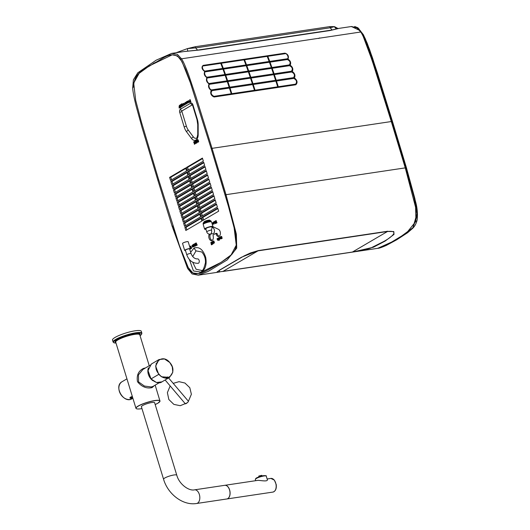 <?xml version="1.0" encoding="UTF-8"?>
<svg xmlns="http://www.w3.org/2000/svg" width="530" height="530" viewBox="0 0 530 530"><rect width="100%" height="100%" fill="white"/><g stroke="black" fill="none" stroke-linecap="round" stroke-linejoin="round"><path stroke-width="0.79" d="M262.032 475.96L261.84 475.33L258.832 476.039L258.733 476.967M158.728 374.372L155.628 366.058L159.013 359.545L151.394 364.017L147.989 370.536L151.037 378.93L156.436 382.488L161.915 381.865L169.56 377.36L161.498 376.784L158.728 374.372L155.628 366.058L159.013 359.545L164.466 358.956L169.839 362.54L172.276 366.853L172.813 372.199L169.56 377.36L161.498 376.784L158.728 374.372L151.037 378.93M169.839 362.6L169.839 362.6C178.511 372.06 166.97 384.389 159 374.154C150.262 364.726 161.835 352.437 169.839 362.6L172.276 366.853L172.813 372.199L169.56 377.36M155.966 363.719A9.467 7.294 -120.5 0 1 156.304 363.759M166.599 378.248L167.738 376.916M167.294 377.254L166.48 378.254M166.976 377.241L166.042 378.254M166.943 377.194L165.956 378.254M167.579 377.002L167.222 377.618M165.572 378.228L165.943 377.936M226.807 498.975A6.903 4.2 -98.5 0 0 226.847 498.975A6.903 4.2 -98.5 0 0 229.616 489.912A6.903 4.2 -98.5 0 0 224.799 485.314A6.903 4.2 -98.5 0 0 224.766 485.314M224.799 485.314L258.07 480.332C261.793 480.584 268.432 481.942 267.305 479.279L267.305 479.292M196.57 503.5L226.767 498.982A6.903 4.2 -98.5 0 0 229.901 491.529A6.903 4.2 -98.5 0 0 224.727 485.321L194.53 489.839C189.077 491.224 179.233 484.413 176.775 475.191A6.903 1.305 -17 0 0 169.785 475.966A6.903 1.305 -17 0 0 163.565 479.233C167.844 494.073 182.837 505.786 196.57 503.5A6.903 4.2 -98.5 0 0 199.704 496.047A6.903 4.2 -98.5 0 0 194.53 489.839M132.361 396.566L130.075 398.182L131.937 398.567A9.865 7.606 59.5 0 0 132.864 398.222A9.865 7.606 -120.5 0 1 131.844 398.626L131.129 398.759L132.328 396.473L130.605 397.063L130.095 398.235M132.447 396.851L130.817 398.083L132.341 398.315A9.865 7.606 59.5 0 0 132.845 398.162A9.865 7.606 59.5 0 1 132.374 398.308L130.87 398.083L132.454 396.864M113.115 342.049L112.506 340.061A15.045 2.842 -17 0 1 126.06 332.939A15.045 2.842 -17 0 1 141.278 331.263L141.888 333.251A15.045 2.842 -17 0 0 131.433 333.642A15.045 2.842 -17 0 0 115.692 339.419A15.045 2.842 -17 0 0 113.115 342.049L113.764 342.718L115.997 343.049A14.701 2.783 -17 0 1 117.872 338.736A14.701 2.783 -17 0 1 136.091 333.165A14.701 2.783 -17 0 1 140.053 335.675L141.371 334.622L141.888 333.251M130.095 397.407L129.976 398.017M131.029 392.213L127.425 380.427M149.241 365.726L139.774 334.761A12.581 2.378 -17 0 0 127.048 336.166A12.581 2.378 -17 0 0 115.712 342.115L135.945 408.285A12.581 2.378 -17 0 1 147.274 402.33A12.581 2.378 -17 0 1 160 400.932A12.581 2.378 -17 0 1 159.881 401.482M154.356 385.608L152.117 387.582L151.004 387.841C145.796 388.477 141.291 386.423 137.489 381.686C136.442 375.26 138.476 370.821 143.597 368.37L145.458 367.952M149.738 365.435L142.974 369.41L138.456 374.895L138.569 381.905L144.399 386.039L151.176 386.96L153.057 386.37M141.457 406.927A6.956 1.318 -17 0 1 141.364 406.795A6.956 1.318 -17 0 1 142.557 405.576A6.956 1.318 -17 0 1 149.838 402.906A6.956 1.318 -17 0 1 154.667 402.727A6.956 1.318 -17 0 1 154.667 402.893M211.993 242.005L212.358 243.482L212.702 243.972L212.808 243.217L211.94 241.726A1.199 0.729 -98.5 0 0 211.821 241.826L211.921 242.064A0.901 0.55 81.5 0 1 211.993 242.005M211.099 242.243L211.808 244.562L211.099 242.243M197.041 140.331L197.253 140.033A0.802 0.49 81.5 0 1 197.518 140.006L197.981 140.735A1.497 0.908 -98.5 0 1 198.074 141.199A0.722 0.437 81.5 0 1 198.035 141.629L197.147 141.815L197.889 142.179A1.226 0.749 -98.5 0 0 198.174 141.841A1 0.61 -98.5 0 0 198.28 141.298L197.557 139.721L196.862 140.192L197.034 140.854L197.041 140.331M196.531 140.841A1.086 0.662 -98.5 0 0 196.173 140.543L195.782 140.589A1.232 0.749 -98.5 0 0 195.497 140.927L195.769 142.742A1.067 0.649 -98.5 0 0 196.126 143.034A1.186 0.722 -98.5 0 0 196.511 142.987L196.789 141.377A1.418 0.861 -98.5 0 0 196.531 140.841M196.69 142.305L196.431 142.722A0.808 0.497 -98.5 0 1 196.153 142.749A0.775 0.47 81.5 0 1 195.888 142.517L195.861 140.854L196.69 142.305M187.163 101.303L187.355 102.714L186.593 101.641L186.805 103.496L186.792 101.972L187.554 103.052L187.355 101.601L188.15 102.707L187.163 101.303M185.666 102.515L186.269 102.734L185.533 103.164L186.269 103.853L186.454 102.694L186.136 102.131L185.666 102.515M186.348 103.376L185.778 103.297L186.328 102.972L186.348 103.376M183.91 103.33L183.579 103.37A0.941 0.576 -98.5 0 0 183.387 103.562L183.459 104.35L184.208 104.536L183.612 104.861L184.142 105.106A0.934 0.57 -98.5 0 0 184.274 104.986A0.636 0.384 -98.5 0 0 184.354 104.841L184.248 104.205L183.506 104.006L184.162 103.661L183.91 103.33M182.201 104.224L182.718 105.901L182.691 104.178L183.512 105.43L183.102 104.132A0.576 0.351 -98.5 0 0 182.989 103.953L182.83 103.873A0.722 0.437 -98.5 0 0 182.651 103.913L182.201 104.224M181.578 103.834L181.83 104.648A0.583 0.358 -98.5 0 0 181.505 104.589L181.353 105.728A1.206 0.735 -98.5 0 0 181.532 106.139L181.777 106.364A0.709 0.431 -98.5 0 0 182.028 106.351L182.174 106.185A0.669 0.404 -98.5 0 0 182.234 105.927L181.578 103.834M182.115 105.834L181.744 106.066L181.518 105.629L181.591 104.814L182.115 105.834M180.525 104.45L180.776 105.265A0.583 0.358 -98.5 0 0 180.452 105.205L180.299 106.351A1.206 0.735 -98.5 0 0 180.478 106.762L180.723 106.987A0.709 0.431 -98.5 0 0 180.975 106.967L181.121 106.808A0.669 0.404 -98.5 0 0 181.18 106.543L180.525 104.45M181.061 106.457L180.69 106.682L180.465 106.252L180.538 105.437L181.061 106.457M158.669 179.749L179.458 245.681L188.249 267.584L192.86 272.937L198.299 273.666L221.07 262.377L231.12 254.923L236.261 245.145L234.127 227.82L228.417 206.256L211.245 148.824L190.667 83.508L182.002 61.599L177.444 55.882L172.184 54.822L149.361 65.879L139.105 73.359L133.699 83.071L135.68 100.316L141.391 121.96L158.669 179.749M203.692 162.253L204.633 165.314L188.614 174.734L187.68 171.68L203.692 162.253M204.971 166.427L205.905 169.487L189.886 178.908L188.952 175.847L204.971 166.427M206.243 170.594L207.177 173.654L191.164 183.075L190.23 180.014L206.243 170.594M207.522 174.761L208.456 177.822L192.436 187.242L191.502 184.188L207.522 174.761M208.794 178.935L209.728 181.995L193.715 191.416L192.774 188.355L208.794 178.935M210.065 183.102L211.006 186.162L194.987 195.583L194.053 192.523L210.065 183.102M211.344 187.269L212.278 190.33L196.259 199.75L195.325 196.696L211.344 187.269M212.616 191.443L213.55 194.503L197.538 203.924L196.603 200.863L212.616 191.443M213.895 195.61L214.829 198.671L198.81 208.091L197.875 205.031L213.895 195.61M215.167 199.777L216.101 202.838L200.088 212.258L199.148 209.198L215.167 199.777M216.439 203.951L217.38 207.011L201.36 216.432L200.426 213.371L216.439 203.951M217.717 208.118L218.651 211.178L202.632 220.599L201.698 217.538L217.717 208.118M202.42 158.086L203.354 161.147L187.342 170.567L186.401 167.506L202.42 158.086M209.264 234.108L209.006 234.869A3.697 2.252 -98.5 0 0 209.277 238.818A3.697 2.252 -98.5 0 0 211.609 240.627A3.697 2.252 -98.5 0 0 213.093 235.777L213.153 234.923L215.591 233.485L216.074 234.022A3.697 2.252 -98.5 0 0 218.658 236.486A3.697 2.252 -98.5 0 0 220.4 233.207A3.697 2.252 -98.5 0 0 218.453 229.318L213.583 226.986A3.697 2.252 -98.5 0 0 212.901 226.82M170.541 180.452L169.6 177.391L185.619 167.97L186.553 171.031L170.541 180.452M171.813 184.619L170.879 181.558L186.891 172.137L187.832 175.198L171.813 184.619M173.085 188.786L172.151 185.732L188.17 176.311L189.104 179.365L173.085 188.786M174.363 192.96L173.429 189.899L189.442 180.478L190.376 183.539L174.363 192.96M175.635 197.127L174.701 194.066L190.72 184.645L191.655 187.706L175.635 197.127M176.914 201.294L175.973 198.24L191.993 188.819L192.927 191.873L176.914 201.294M178.186 205.468L177.252 202.407L193.264 192.986L194.205 196.047L178.186 205.468M179.458 209.635L178.524 206.574L194.543 197.153L195.477 200.214L179.458 209.635M180.737 213.802L179.802 210.748L195.815 201.327L196.749 204.381L180.737 213.802M182.009 217.976L181.075 214.915L197.094 205.494L198.028 208.555L182.009 217.976M183.287 222.143L182.346 219.082L198.366 209.661L199.3 212.722L183.287 222.143M184.559 226.31L183.625 223.256L199.638 213.828L200.578 216.889L184.559 226.31M185.831 230.484L184.897 227.423L200.916 218.002L201.851 221.063L185.831 230.484M189.395 259.541L193.45 270.956L201.314 272.162C205.448 269.366 206.919 264.45 205.706 257.414C203.043 249.398 199.134 246.311 193.973 248.159L190.654 252.273M197.1 245.085L196.252 242.945L195.683 243.111L195.934 245.045A7.917 4.816 -98.5 0 0 195.981 245.344L194.855 243.601L195.192 246.132L195.133 244.416A10.838 6.599 -98.5 0 0 195.047 243.873A6.943 4.227 -98.5 0 0 195.398 244.628L196.166 245.562L195.881 243.383A10.706 6.519 -98.5 0 0 196.08 243.82L196.935 245.112L195.868 243.005M196.126 245.218L196.557 245.503L196.438 244.562M195.537 244.482L195.517 244.356A10.838 6.599 -98.5 0 0 195.431 243.813A6.943 4.227 -98.5 0 0 195.789 244.575L195.901 244.794M195.385 244.602L195.583 246.079L195.623 245.059M195.835 244.244L195.418 243.442L195.312 244.038M196.206 244.078L196.325 244.993A7.917 4.816 -98.5 0 0 196.365 245.284L196.054 244.681M194.272 244.138L194.152 244.429A0.61 0.371 -98.5 0 0 194.073 244.277L194.338 244.708L193.967 245.118L193.927 244.449A0.629 0.384 81.5 0 1 194.079 244.277M194.517 245.516L194.828 244.88A0.729 0.444 -98.5 0 0 194.921 244.714L194.437 243.972A0.954 0.576 -98.5 0 0 194.358 244.032L194.046 244.032A0.954 0.576 -98.5 0 0 193.881 244.191L193.761 244.489A0.61 0.371 -98.5 0 0 193.669 244.303L193.49 244.403A0.669 0.404 81.5 0 1 193.596 244.582L194.073 245.874L194.656 245.675L194.735 245.085L194.06 245.416L194.437 244.933A0.729 0.444 -98.5 0 0 194.53 244.774L194.338 244.019M195.047 245.052L194.57 245.569M194.464 245.814L195.133 245.363M194.192 245.165L194.351 245.655M193.934 244.429A0.669 0.404 81.5 0 1 193.98 244.522L194.146 245.019M193.596 244.575L193.404 244.595A1.199 0.729 -98.5 0 0 193.284 244.694L193.39 244.933A0.901 0.55 81.5 0 1 193.457 244.88L193.867 246.072M193.768 246.218L193.019 244.655A1.199 0.729 -98.5 0 0 192.9 244.754L192.999 244.993A0.901 0.55 81.5 0 1 193.072 244.94L193.781 246.9L193.768 246.218L194.172 246.847L194.232 245.933M193.457 245.569L192.721 244.979L192.456 245.774L192.794 245.218L193.092 245.715M193.132 245.006L192.489 245.291M192.953 246.735L193.51 246.37M192.562 246.132L192.768 246.576M192.085 245.403L192.198 246.37A1.179 0.716 -98.5 0 1 192.271 246.715L192.059 247.331L192.516 246.768M191.39 248.451L190.886 246.106L190.502 246.165L191.032 248.583L190.502 246.165M190.634 248.504L191.058 248.57M190.363 246.41L190.475 247.98M216.876 222.805L216.141 220.593L215.756 220.652L215.876 222.785L214.849 221.182L215.332 223.633L215.127 221.659L215.895 223.296L215.809 221.262L216.69 222.832L215.756 220.652M216.054 222.746L216.286 223.243L216.459 222.792M215.657 222.322L215.518 221.6L215.756 222.116M215.498 222.448L215.823 223.137M215.624 221.341L215.24 221.123L215.332 221.606M216.147 222.057L216.26 222.732L215.929 222.01M214.18 221.812L214.259 222.52L213.948 222.699L214.054 221.885M215.127 222.587L214.445 222.984L214.968 221.977L214.358 221.639M214.465 223.269L215.173 222.819M214.213 222.779L214.319 221.613L213.497 221.977L213.987 223.256L214.723 223.057M213.941 222.024L214.153 222.58M213.034 222.421L213.895 224.243L214.08 223.435L213.034 222.421M212.272 224.316L212.908 224.296L212.994 223.375L212.556 222.819L211.98 223.349M212.046 223.581L212.49 223.031L212.855 223.455L212.139 223.879M221.302 238.805L222.169 238.315A0.623 0.378 -98.5 0 0 221.99 237.692L220.937 237.367L221.156 236.777L221.878 236.95A0.828 0.503 -98.5 0 0 221.401 236.42L221.063 236.506M221.527 237.897L221.964 238.368L221.487 238.632M220.831 236.751L220.732 237.109A0.676 0.411 -98.5 0 0 220.844 237.659M213.544 243.369L214.411 242.879A0.623 0.378 -98.5 0 0 214.233 242.256L213.186 241.932L213.398 241.342L214.127 241.514A0.828 0.503 -98.5 0 0 213.643 240.978L213.305 241.07M213.769 242.455L214.206 242.925L213.729 243.197M213.073 241.316L212.974 241.673A0.676 0.411 -98.5 0 0 213.086 242.223M197.915 142.159L198.273 142.119A1.226 0.749 -98.5 0 0 198.558 141.788A1 0.61 -98.5 0 0 198.664 141.238L197.948 139.662L197.246 140.132L197.22 140.828L197.637 139.98M197.895 141.848L197.531 141.762L197.875 142.146M197.823 139.933A0.802 0.49 81.5 0 1 197.902 139.953L198.366 140.675A1.497 0.908 -98.5 0 1 198.458 141.146A0.722 0.437 81.5 0 1 198.419 141.576L197.935 141.874M196.531 142.981A1.186 0.722 -98.5 0 0 196.902 142.928L197.292 142.04M197.266 142.325L197.173 141.318A1.418 0.861 -98.5 0 0 196.974 140.867M195.901 140.834A1.232 0.749 -98.5 0 0 195.881 140.867L196.153 142.683A1.067 0.649 -98.5 0 0 196.219 142.769M196.809 140.655A1.086 0.662 -98.5 0 0 196.557 140.49L196.166 140.529A1.232 0.749 -98.5 0 0 196.153 140.543M195.683 143.451L195.842 142.835M195.391 141.364L194.748 141.245L195.351 143.219L194.192 141.57L194.391 143.743L193.629 141.901L194.576 144.081L194.411 142.278A11.309 6.883 -98.5 0 0 194.364 141.861A18.47 11.243 -98.5 0 0 194.536 142.166L195.63 143.458L194.921 141.146M194.802 142.252L194.795 142.219A11.309 6.883 -98.5 0 0 194.755 141.801A18.47 11.243 -98.5 0 0 194.921 142.106L195.113 142.444M194.583 143.709L194.96 144.021L194.841 142.702M194.219 141.848L194.305 142.802M194.662 142.384L194.543 143.716M189.965 102.389A0.616 0.378 -98.5 0 0 189.978 102.396L190.906 102.005L190.197 99.686L189.634 99.852L189.919 100.793L189.276 101.999A0.749 0.457 -98.5 0 0 189.594 102.449L190.515 102.065L189.813 99.746M189.959 100.939L189.667 101.945A0.749 0.457 -98.5 0 0 189.76 102.171M189.29 101.276L188.548 100.614A0.881 0.537 -98.5 0 0 188.342 100.859A0.735 0.451 -98.5 0 0 188.263 101.243L188.68 102.336L189.336 101.999M187.825 102.105L187.746 101.548L188.534 102.648L187.719 101.144L187.613 101.72M187.481 102.522L187.772 103.098L187.898 102.648M187.249 102.482L187.269 102.098M187.309 103.005L187.09 102.575M187.196 101.561L187.037 102.065M186.845 102.634L186.109 102.045L185.844 102.84L186.182 102.283L186.481 102.78M186.931 103.158L186.898 102.827M186.341 103.807L186.904 103.436M185.951 103.198L186.156 103.641M185.831 104.165L185.904 103.834M185.434 104.191L185.772 103.973M184.188 104.754L184.533 105.046A0.934 0.57 -98.5 0 0 184.665 104.927A0.636 0.384 -98.5 0 0 184.745 104.781L184.639 104.145L183.89 103.946L184.546 103.602L183.963 103.31A0.941 0.576 -98.5 0 0 183.923 103.337M184.288 104.37L184.274 104.834M183.777 103.502L183.744 104.125M183.373 103.893L183.221 103.82A0.722 0.437 -98.5 0 0 183.035 103.853L182.764 104.152M183.035 103.853L182.81 104.324M183.082 104.118L183.831 105.145M183.711 104.774L183.612 104.436M182.618 104.251L183.102 105.841L182.949 104.291M181.889 104.529L181.737 105.669A1.206 0.735 -98.5 0 0 181.923 106.079L182.161 106.311A0.709 0.431 -98.5 0 0 182.419 106.291L182.559 106.132A0.669 0.404 -98.5 0 0 182.625 105.868L182.797 105.854M182.287 104.172L181.962 103.774L182.214 104.589A0.583 0.358 -98.5 0 0 181.976 104.496M180.843 105.152L180.684 106.291A1.206 0.735 -98.5 0 0 180.869 106.702L181.108 106.927A0.709 0.431 -98.5 0 0 181.366 106.908L181.505 106.749A0.669 0.404 -98.5 0 0 181.571 106.484L181.697 106.325M181.28 104.96L180.915 104.39L181.161 105.212A0.583 0.358 -98.5 0 0 180.929 105.119M180.233 105.569L180.65 106.947M179.981 106.722L179.61 105.437A0.709 0.431 81.5 0 1 179.71 105.41L179.61 105.152A0.623 0.378 -98.5 0 0 179.498 105.178L179.365 106.026M179.524 105.967L179.133 106.02L180.233 107.53M179.392 106.451L179.511 107.954L179.59 106.768M220.076 238.891L220.732 238.553L220.672 237.778M219.725 237.433A0.735 0.451 -98.5 0 0 219.659 237.798L219.957 238.772M220.341 237.195L219.943 237.168A0.881 0.537 -98.5 0 0 219.884 237.208M219.181 239.487A0.616 0.378 -98.5 0 0 219.652 239.282L219.175 237.751A0.716 0.431 -98.5 0 0 218.923 237.765L218.685 238.043M218.923 237.765L218.724 238.175M218.983 239.606L219.215 240.375L219.148 239.52M218.526 238.129L218.91 239.374M217.79 238.5L217.671 238.791A0.61 0.371 -98.5 0 0 217.598 238.639L217.856 239.07L217.492 239.481L217.446 238.811A0.629 0.384 81.5 0 1 217.598 238.639M218.247 238.328L217.956 238.334A0.954 0.576 -98.5 0 0 217.876 238.394M218.035 239.878L218.347 239.242A0.729 0.444 -98.5 0 0 218.426 239.109M218.526 239.434L218.088 239.938M217.982 240.183L218.658 239.726M217.711 239.527L217.87 240.017M217.459 238.791A0.669 0.404 81.5 0 1 217.499 238.884L217.664 239.381M212.59 241.713L212.325 241.667A1.199 0.729 -98.5 0 0 212.205 241.766L212.311 242.005A0.901 0.55 81.5 0 1 212.378 241.952L212.788 243.137M213.146 242.978L212.981 243.104A0.762 0.464 -98.5 0 0 213.159 243.429L214.027 242.939A0.623 0.378 -98.5 0 0 213.848 242.316L212.795 241.991L213.014 241.395L213.736 241.574A0.828 0.503 -98.5 0 0 213.259 241.037L212.921 241.13A1.153 0.702 -98.5 0 0 212.689 241.369L212.583 241.733A0.676 0.411 -98.5 0 0 212.788 242.409L213.703 242.521L213.338 243.257L212.841 242.462M212.702 243.283L213.093 243.913L213.12 243.383M211.934 242.051L212.305 243.257M212.358 244.403L211.649 242.091L212.358 244.403M215.591 233.485L216.757 233.313L215.995 233.756M216.074 234.022L217.24 233.849L216.757 233.313M219.221 236.274A3.697 2.252 81.5 0 1 217.24 233.849M212.172 240.415A3.697 2.252 81.5 0 1 210.172 234.697L210.37 234.094M171.581 179.836L170.786 177.232L169.6 177.391M170.786 177.232L185.758 168.427M186.401 167.506L187.587 167.347L188.382 169.951M187.587 167.347L202.559 158.543M186.878 229.868L186.083 227.264L184.897 227.423M186.083 227.264L201.055 218.459M201.698 217.538L202.884 217.38L203.679 219.983M202.884 217.38L217.856 208.575M194.053 192.523L195.232 192.364L196.034 194.967M195.232 192.364L210.205 183.559M192.774 188.355L193.96 188.196L194.755 190.8M193.96 188.196L208.933 179.392M191.502 184.188L192.688 184.029L193.483 186.633M192.688 184.029L207.661 175.218M190.23 180.014L191.41 179.856L192.204 182.459M191.41 179.856L206.382 171.051M188.952 175.847L190.137 175.688L190.932 178.292M190.137 175.688L205.11 166.884M187.68 171.68L188.859 171.521L189.66 174.125M188.859 171.521L203.831 162.71M200.426 213.371L201.605 213.212L202.407 215.816M201.605 213.212L216.578 204.408M199.148 209.198L200.333 209.045L201.128 211.649M200.333 209.045L215.306 200.234M197.875 205.031L199.061 204.871L199.856 207.475M199.061 204.871L214.034 196.067M196.603 200.863L197.783 200.704L198.578 203.308M197.783 200.704L212.755 191.9M195.325 196.696L196.511 196.537L197.306 199.141M196.511 196.537L211.483 187.726M179.233 204.852L178.431 202.248L177.252 202.407M178.431 202.248L193.404 193.443M177.954 200.685L177.159 198.081L175.973 198.24M177.159 198.081L192.132 189.27M176.682 196.511L175.887 193.907L174.701 194.066M175.887 193.907L190.86 185.102M175.403 192.344L174.608 189.74L173.429 189.899M174.608 189.74L189.581 180.935M174.131 188.177L173.336 185.573L172.151 185.732M173.336 185.573L188.309 176.762M172.853 184.003L172.058 181.399L170.879 181.558M172.058 181.399L187.03 172.594M185.606 225.701L184.804 223.097L183.625 223.256M184.804 223.097L199.777 214.286M184.327 221.527L183.532 218.923L182.346 219.082M183.532 218.923L198.505 210.119M183.055 217.36L182.26 214.756L181.075 214.915M182.26 214.756L197.233 205.951M181.777 213.192L180.982 210.589L179.802 210.748M180.982 210.589L195.954 201.778M180.505 209.019L179.71 206.415L178.524 206.574M179.71 206.415L194.682 197.61M192.708 262.224L196.087 269.24L201.791 270.472C202.838 270.956 204.05 268.379 205.435 262.734C205.693 258.726 204.481 255.149 201.791 251.982L196.02 250.882L192.701 256.58M190.72 103.151L180.425 109.207A2.577 1.57 -98.5 0 0 179.749 112.459L184.195 126.995A11.951 7.274 -98.5 0 0 186.52 131.745L191.575 138.549A6.771 4.121 -98.5 0 0 195.921 140.026A6.771 4.121 -98.5 0 0 198.174 134.666L198.167 124.888A1.974 0.371 179.9 0 1 197.743 124.663L197.75 134.434C197.147 137.528 196.703 138.754 196.425 138.118A4.863 2.961 81.5 0 1 193.417 136.998L188.355 130.195A10.043 6.108 81.5 0 1 186.401 126.206L181.962 111.671A0.669 0.404 81.5 0 1 182.135 110.83L192.416 104.781A1.974 1.524 -120.5 0 1 190.72 103.151A2.577 1.57 -98.5 0 1 192.88 104.741A1.974 0.371 163 0 0 192.542 105.086L196.988 119.614A1.974 0.371 -17 0 1 197.326 119.27L192.88 104.741M197.326 245.052L196.935 245.112M190.316 248.643L190.714 248.769L190.005 246.457L190.151 248.113M218.121 238.116L218.738 239.5A0.616 0.378 -98.5 0 0 219.268 239.335L218.791 237.811A0.716 0.431 -98.5 0 0 218.539 237.824L218.121 238.116M219.128 239.083L218.751 239.302L218.592 238.069L219.128 239.083M190.257 101.892L189.733 102.177L189.442 101.528L190.005 101.064L190.257 101.892M184.93 102.615L185.202 103.496A1.179 0.716 -98.5 0 1 185.275 103.84L185.063 104.456L185.613 104.198L184.93 102.615M191.595 248.424L191.211 248.477M190.919 248.822L190.528 248.875M217.075 222.779L216.69 222.832M219.215 240.375L218.83 240.428M211.132 242.349L211.549 244.714L211.94 244.655M211.775 244.754L211.384 244.807L210.867 242.462M196.014 143.405L195.63 143.458M194.722 144.16L194.338 144.22M190.906 102.005L190.515 102.065M185.473 102.462L185.096 102.522M185.997 104.138L185.613 104.198M180.77 107.968L180.379 108.027L179.67 105.709L180.061 105.649M179.511 107.954L179.12 108.014L179.16 106.06M212.649 227.555A3.697 2.252 81.5 0 1 213.292 226.88M196.498 142.676A0.775 0.47 81.5 0 1 196.279 142.457L195.994 141.232L196.656 140.841L196.815 142.669A0.808 0.497 -98.5 0 1 196.789 142.683M192.277 245.45L192.88 245.668L192.145 246.099L192.88 246.788L193.066 245.628L192.748 245.065L192.277 245.45M192.96 246.311L192.39 246.231L192.94 245.907L192.96 246.311M219.957 237.255L219.552 237.228A0.881 0.537 -98.5 0 0 219.347 237.466A0.735 0.451 -98.5 0 0 219.274 237.851L220.089 238.984L219.957 237.255M220.016 238.745L219.625 237.46L220.016 238.745M181.154 105.424L181.313 106.676L180.783 105.649L181.154 105.424M221.295 236.632A0.775 0.47 -98.5 0 0 221.01 236.473L220.679 236.565A1.153 0.702 -98.5 0 0 220.447 236.811L220.341 237.168A0.676 0.411 -98.5 0 0 220.546 237.851L221.573 238.136L221.368 238.666L220.738 238.54A0.762 0.464 -98.5 0 0 220.917 238.864L221.778 238.374A0.623 0.378 -98.5 0 0 221.606 237.751L220.553 237.427L220.772 236.837L221.494 237.009A0.828 0.503 -98.5 0 0 221.295 236.632M217.187 238.666L217.008 238.765A0.669 0.404 81.5 0 1 217.115 238.944L217.591 240.236L218.174 240.037L218.254 239.454L217.578 239.779L217.956 239.302A0.729 0.444 -98.5 0 0 218.049 239.136L217.565 238.394A0.954 0.576 -98.5 0 0 217.399 238.56L217.28 238.851A0.61 0.371 -98.5 0 0 217.187 238.666M203.421 224.117A4.141 0.782 -17 0 1 203.275 223.985A4.141 0.782 -17 0 1 203.984 223.256A4.141 0.782 -17 0 1 208.316 221.666A4.141 0.782 -17 0 1 211.198 221.56A4.141 0.782 -17 0 1 211.152 221.752M203.275 223.985L203.103 223.428A4.141 0.782 -17 0 1 203.136 223.262A4.141 0.782 -17 0 1 203.811 222.699A4.141 0.782 -17 0 1 207.773 221.202A4.141 0.782 -17 0 1 210.913 220.884A4.141 0.782 -17 0 1 211.026 221.003L211.198 221.56M210.834 221.368A4.141 0.782 -17 0 1 210.258 221.765M204.169 223.627A4.141 0.782 -17 0 1 203.474 223.62M210.913 220.884L210.43 220.639A3.75 0.709 163 0 0 207.594 220.93A3.75 0.709 163 0 0 204.01 222.282A3.75 0.709 163 0 0 203.394 222.792L203.136 223.262M204.216 223.13A3.75 0.709 163 0 0 205.905 222.858M208.389 222.103A3.75 0.709 163 0 0 209.94 221.381M209.337 221.46A2.961 0.556 -17 0 1 204.759 222.858M214.902 96.877L214.133 96.99C211.006 95.632 210.026 93.426 211.185 90.365C208.661 88.49 207.959 86.35 209.072 83.939C206.541 82.104 205.832 79.997 206.932 77.638C204.394 75.85 203.672 73.809 204.752 71.517C201.778 69.284 201.261 67.237 203.202 65.369L284.888 53.152C288.048 54.259 289.075 56.233 287.982 59.068C290.539 60.817 291.268 62.858 290.162 65.19C292.706 67.005 293.415 69.105 292.302 71.49C294.832 73.352 295.541 75.492 294.415 77.917C297.363 80.361 297.827 82.647 295.813 84.773C297.774 82.76 297.303 80.474 294.415 77.917C295.462 75.426 294.753 73.286 292.302 71.49C293.335 69.032 292.62 66.926 290.162 65.19C291.182 62.772 290.453 60.731 287.982 59.068C288.83 55.935 287.797 53.961 284.888 53.152L203.202 65.369C201.254 66.893 201.771 68.946 204.752 71.517C203.706 73.743 204.428 75.783 206.932 77.638C205.872 79.97 206.587 82.07 209.072 83.939C207.998 86.317 208.707 88.457 211.185 90.365C210.172 93.572 211.152 95.784 214.133 96.99L295.813 84.773M212.079 227.502L211.96 227.522A3.134 1.908 81.5 0 1 212.079 227.502A3.134 1.908 81.5 0 1 214.266 229.589A3.134 1.908 81.5 0 1 213.007 233.697L210.218 234.114A3.134 1.908 -98.5 0 0 211.477 230.007L212.046 227.794L211.788 226.953A3.134 0.59 163 0 0 209.615 227.032A3.134 0.59 163 0 0 206.336 228.238A3.134 0.59 163 0 0 205.799 228.781L206.76 231.935A3.134 0.59 -17 0 1 208.297 230.908A3.134 0.59 -17 0 1 211.477 230.007M205.965 229.331A4.366 0.828 -17 0 1 204.62 229.145A4.366 0.828 -17 0 1 205.368 228.377A4.366 0.828 -17 0 1 209.933 226.701A4.366 0.828 -17 0 1 212.967 226.588A4.366 0.828 -17 0 1 211.96 227.502M212.967 226.588L211.549 221.957A4.366 0.828 163 0 0 208.522 222.07A4.366 0.828 163 0 0 203.951 223.746A4.366 0.828 163 0 0 203.202 224.515L204.62 229.145M319.703 37.895L318.676 38.505M363.375 36.881L372.1 60.314L391.299 121.542L374.962 69.066L368.105 48.72C365.011 40.194 362.566 34.622 360.771 31.999L181.532 58.81L177.398 54.352L171.687 53.397L156.145 60.195L137.8 72.795L133.388 79.798L132.739 87.536M132.672 87.543L133.553 87.026C134.136 70.894 146.492 69.085 153.793 63.196C162.041 59.976 171.7 48.601 180.644 59.327L181.532 58.81L360.771 31.999L356.637 27.547L350.926 26.593L356.418 27.421M377.704 248.331L396.241 239.991L412.91 227.734L416.911 213.888L414.155 197.968L405.841 167.778L405.258 167.864L391.299 121.542L405.245 167.811L405.828 167.732L391.875 121.456L370.477 53.715L363.368 35.576L358.273 28.216L351.509 26.507L339.067 28.362L330.15 30.528L200.651 49.899L184.069 51.549M338.007 28.521L332.085 29.998L330.19 27.779L334.47 26.633L338.007 28.521L339.067 28.362M176.099 52.742L187.487 48.588L195.649 47.899L330.19 27.779L329.812 26.606L334.47 26.633C335.033 27.997 336.08 28.666 337.623 28.64M329.812 26.606L195.272 46.726L195.649 47.899L197.544 50.118L184.546 51.476M187.653 51.085L187.487 48.588L195.272 46.726M172.979 225.879C179.59 246.635 182.254 253.91 184.738 260.104C186.951 265.484 188.859 269.061 190.449 270.837C191.946 272.817 193.98 273.818 196.544 273.838C200.068 273.381 201.95 273.606 215.902 265.51C226.045 259.349 231.583 255.334 232.498 253.479C235.055 250.425 236.327 247.391 236.327 244.39C236.632 241.461 236.042 236.585 234.565 229.762C233.048 222.998 231.199 215.617 225.204 195.159L226.019 194.682L405.258 167.877L415.6 207.31L415.951 221.315L406.47 233.094L387.377 244.641L377.459 248.371L387.37 244.641L406.47 233.094L415.951 221.315L415.6 207.31L405.258 167.877L226.019 194.682L212.053 148.347L211.265 148.824L225.217 195.133L226.019 194.682L236.36 234.121L236.711 248.119L227.224 259.899L208.131 271.453L198.227 275.176L192.098 273.95L187.627 268.498L172.164 226.363L172.979 225.879L172.164 226.363L157.861 180.227L142.027 127.491L136.25 106.51C133.977 97.5 132.791 91.186 132.672 87.576L133.573 87.026M406.258 169.189L406.444 167.831L405.841 167.778L406.444 167.831L414.917 198.737L417.494 214.875L412.897 227.748M357.578 28.209L361.102 32.535M406.245 169.143L406.43 167.785L405.828 167.732L406.43 167.785L392.478 121.509L391.875 121.456L375.492 68.807L366.468 42.864L360.433 30.786L351.41 26.52M358.79 28.68L365.044 38.18L369.635 49.688L377.393 72.895L392.306 120.933M406.43 167.778L392.478 121.502L391.875 121.456M181.373 58.896L181.532 58.81C183.327 61.434 185.765 67.005 188.859 75.525L195.716 95.877L212.053 148.347L391.299 121.542M180.65 59.307L185.593 69.47L189.667 80.54L211.245 148.824M255.062 90.199A885.232 538.752 81.5 0 0 253.221 84.489L229.994 87.967A885.232 538.752 81.5 0 1 231.829 93.677L295.614 84.138C297.244 81.885 296.634 79.977 293.772 78.427L276.448 81.017A885.232 538.752 81.5 0 1 278.29 86.728M231.252 93.764L213.928 96.354C211.033 94.684 210.423 92.776 212.086 90.643L229.41 88.053A885.232 538.752 81.5 0 1 231.252 93.764L231.829 93.677M252.962 83.7A599.357 364.766 81.5 0 0 251.107 78.062L227.873 81.534A599.357 364.766 81.5 0 1 229.735 87.172L293.514 77.638C295.144 75.406 294.521 73.524 291.659 72.001L274.335 74.591A599.357 364.766 81.5 0 1 276.19 80.229M229.152 87.264L211.828 89.855C209.516 90.272 207.733 84.237 209.973 84.217L227.297 81.627A599.357 364.766 81.5 0 1 229.152 87.264L229.735 87.172M250.842 77.281A385.052 234.34 81.5 0 0 248.968 71.749L225.74 75.227A385.052 234.34 81.5 0 1 227.615 80.759L291.401 71.219C293.017 69.019 292.388 67.171 289.519 65.687L272.195 68.277A385.052 234.34 81.5 0 1 274.076 73.809M227.039 80.845L209.714 83.435C207.396 83.866 205.6 77.903 207.833 77.903L225.157 75.313A385.052 234.34 81.5 0 1 227.039 80.845L227.615 80.759M222.984 69.178L224.892 74.551L207.568 77.141C205.262 77.579 203.427 71.729 205.66 71.769L223.567 69.092L225.475 74.465L289.254 64.925C290.857 62.772 290.221 60.983 287.346 59.552L270.022 62.142L271.93 67.515M220.752 63.328L222.713 68.443L205.388 71.033C203.169 71.523 201.148 65.833 203.427 65.919L221.328 63.242L223.296 68.357L287.075 58.817C289.459 58.611 287.114 52.98 285.113 53.702L267.789 56.293L269.75 61.407M253.221 84.489L275.865 81.103A885.232 538.752 81.5 0 1 277.707 86.814M251.107 78.062L273.752 74.677A599.357 364.766 81.5 0 1 275.607 80.315M248.968 71.749L271.612 68.363A385.052 234.34 81.5 0 1 273.493 73.895M223.567 69.092L269.439 62.229L271.353 67.602M221.328 63.242L267.206 56.379L269.167 61.5M252.638 84.581A885.232 538.752 81.5 0 1 254.48 90.285M250.524 78.148A599.357 364.766 81.5 0 1 252.379 83.786M248.385 71.835A385.052 234.34 81.5 0 1 250.266 77.373M246.794 65.614L248.702 70.987M246.211 65.707L248.119 71.08M244.555 59.771L246.523 64.885M243.979 59.857L245.94 64.971M198.227 275.176L219.672 271.969L219.221 270.3L241.514 257.216L258.335 250.577L250.544 252.923L244.178 255.871L219.957 269.995L217.081 271.897L217.936 272.109L352.622 252.008C358.757 251.359 364.739 250.067 370.563 248.119L383.137 241.799C390.583 237.95 400.713 230.126 387.503 231.491L393.797 231.55L394.015 234.399L385.118 241.09L373.385 247.238L352.298 252.128M352.251 252.134L387.503 231.491L258.017 250.856L222.766 271.506M185.487 250.577A2.961 0.556 -17 0 1 184.672 250.438L182.552 243.489A2.961 0.556 -17 0 1 185.215 242.084A2.961 0.556 -17 0 1 188.21 241.76L190.336 248.709A2.961 0.556 -17 0 1 189.826 249.226A2.961 0.556 -17 0 1 189.733 249.279M184.672 250.438A2.961 0.556 -17 0 1 185.182 249.922A2.961 0.556 -17 0 1 188.276 248.782A2.961 0.556 -17 0 1 190.336 248.709M191.045 253.552L189.627 248.921A2.219 0.417 163 0 0 188.084 248.981A2.219 0.417 163 0 0 185.765 249.829A2.219 0.417 163 0 0 185.381 250.22L186.798 254.85A2.219 0.417 163 0 1 187.176 254.466A2.219 0.417 163 0 1 189.502 253.612A2.219 0.417 163 0 1 191.045 253.552C192.635 257.262 194.815 259.044 197.584 258.898A2.219 1.351 81.5 0 1 199.194 260.634A2.219 1.351 81.5 0 1 198.545 263.178A2.219 1.351 81.5 0 1 198.24 263.291C192.801 263.456 188.985 260.641 186.798 254.85M263.933 475.98A5.711 1.08 -17 0 1 266.259 476.159C266.729 475.768 265.835 475.602 263.589 475.655C259.276 476.656 256.666 477.603 255.771 478.491L255.334 479.498A5.711 1.08 -17 0 1 258.13 477.629A5.711 1.08 -17 0 1 263.933 475.98M255.685 478.928A5.214 0.987 -17 0 1 258.123 477.219A5.214 0.987 -17 0 1 263.523 475.682M159.013 359.545L164.466 358.956L169.839 362.54M186.176 403.621L188.064 402.018L186.169 403.621M165.91 378.254L166.93 377.194M267.12 478.981L270.87 478.418A6.903 4.2 81.5 0 1 275.686 483.022A6.903 4.2 81.5 0 1 272.917 492.085L226.847 498.975M132.871 398.249L132.102 398.699A9.865 7.606 -120.5 0 1 120.549 394.048A9.865 7.606 -120.5 0 1 122.099 381.693L126.942 378.844M136.349 408.676A12.581 2.378 -17 0 1 135.945 408.285C136.309 409.054 138.038 409.206 141.132 408.736A12.481 2.358 -17 0 1 138.204 406.166A12.481 2.358 -17 0 1 156.31 400.488A12.481 2.358 -17 0 1 155.177 404.562L157.96 403.144L160.02 401.177L155.171 385.131M115.765 342.3A13.071 2.471 -17 0 1 126.875 335.616A13.071 2.471 -17 0 1 139.827 334.94M143.597 368.37L144.239 368.774M152.289 386.701L152.117 387.582M141.967 408.597A12.481 2.358 -17 0 1 141.146 408.736L141.974 408.603M152.865 380.692A9.865 7.606 -120.5 0 1 148.44 367.82M198.167 124.888A11.951 7.274 -98.5 0 0 197.326 119.27M209.006 234.869L210.172 234.697M196.02 250.882L193.973 248.159M201.314 272.162L201.983 270.386M184.195 126.995A1.974 0.371 -17 0 1 186.401 126.206M188.355 130.195A1.974 1.034 143.4 0 0 186.52 131.745M181.962 111.671A1.974 0.371 163 0 0 179.749 112.459M180.425 109.207A1.974 1.524 59.5 0 0 182.135 110.83M191.575 138.549A1.974 1.034 -36.6 0 1 193.417 136.998M197.75 134.434A1.974 0.371 -0.1 0 0 198.174 134.666M203.997 222.295L203.951 222.156A2.961 0.556 -17 0 1 204.461 221.639A2.961 0.556 -17 0 1 207.555 220.5A2.961 0.556 -17 0 1 209.615 220.427L209.655 220.566M209.416 220.301A2.809 0.53 163 0 0 207.396 220.42A2.809 0.53 163 0 0 204.534 221.48A2.809 0.53 163 0 0 204.043 221.938M197.544 50.118L332.085 29.998M229.994 87.967L229.41 88.053M227.873 81.534L227.297 81.627M225.74 75.227L225.157 75.313M224.892 74.551L225.475 74.465M222.713 68.443L223.296 68.357M276.448 81.017L275.865 81.103M274.335 74.591L273.752 74.677M272.195 68.277L271.612 68.363M269.439 62.229L270.022 62.142M267.206 56.379L267.789 56.293M158.689 179.749L157.861 180.227M223.13 271.38L352.622 252.008M387.827 231.213L258.335 250.577M267.312 479.604L266.259 476.159M255.698 480.69L255.334 479.498M162.167 381.713C159.371 383.886 155.654 382.958 151.01 378.943L147.969 370.828L151.043 364.242M170.17 385.933L167.381 392.637L168.838 399.514L173.886 404.403L180.253 405.695L187.176 402.853L188.137 401.932L191.383 394.26L189.8 387.708L184.944 383.038L179.021 381.666L173.197 383.362M188.441 401.303L168.586 377.936M185.407 403.88L165.108 379.983M270.87 478.418L274.381 480.107L276.236 484.586C276.66 488.713 275.554 491.211 272.917 492.085M141.371 406.629L163.565 479.233M154.575 402.588L176.775 475.191M129.963 397.805L130.075 398.169M132.102 398.699C123.868 404.211 113.281 386.211 122.099 381.693M159.232 382.74L153.157 386.317M192.609 104.741L192.542 105.086M197.743 124.663L196.988 119.614M203.951 222.156L204.5 221.494C208.535 220.116 210.238 219.758 209.615 220.427M206.76 231.935A3.134 3.134 0 0 0 210.218 234.114M171.687 53.397L183.559 51.622M356.021 251.578L377.943 248.298M406.444 167.825L415.646 201.976C417.296 208.012 417.786 214.067 417.123 220.149C416.143 223.819 414.592 226.608 412.466 228.516L407.55 232.756L396.751 239.765L386.357 245.39C381.779 247.391 378.97 248.358 377.936 248.298M354.683 26.5L357.909 27.772L363.375 34.702L367.177 43.195L372.431 57.691L392.478 121.502M222.785 271.499L356.061 251.571M238.473 259.11L220.036 269.949"/></g></svg>
